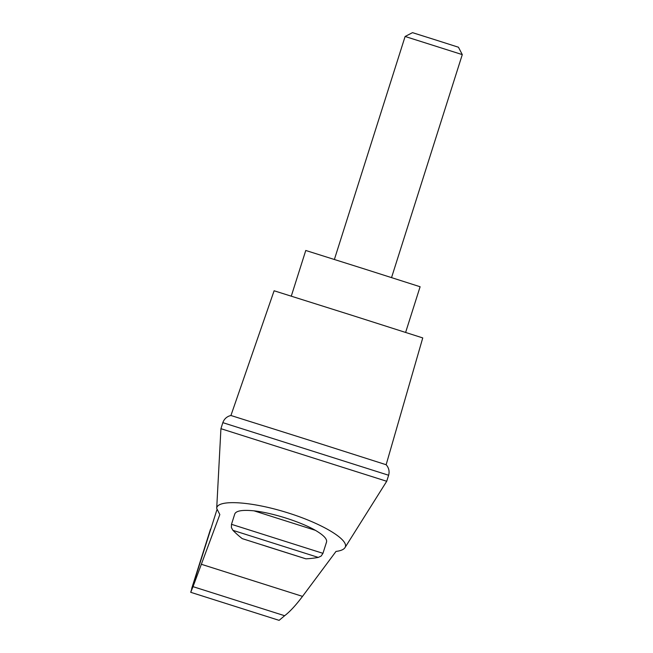 <?xml version="1.0" encoding="UTF-8"?>
<svg xmlns="http://www.w3.org/2000/svg" width="653" height="653" viewBox="0 0 653 653"><rect width="100%" height="100%" fill="white"/><g stroke="black" fill="none" stroke-linecap="round" stroke-linejoin="round"><path stroke-width="0.98" d="M336.009 551.426C340.744 550.822 343.731 549.565 344.972 547.638C350.081 540.113 321.692 523.102 285.859 512.23C250.075 501.21 216.861 499.382 216.698 508.426L219.832 514.564L193.027 586.655L284.635 615.722C289.842 611.755 295.809 605.307 302.519 596.385L336.009 551.426M344.972 547.638L386.715 481.277L220.926 428.686L222.836 422.654C224.02 419.365 226.24 417.112 229.505 415.888L230.925 415.496L312.093 441.093L386.143 464.732L387.074 465.867C389.041 468.756 389.555 471.882 388.625 475.245L222.836 422.654M193.027 586.655L190.717 592.304L279.109 620.35L284.635 615.722M190.717 592.304L216.869 509.903M315.383 530.318C323.553 535.117 327.275 539.011 326.549 541.998L322.957 553.336L231.489 524.318L234.778 513.944C236.133 510.736 242.549 509.707 254.017 510.842C272.432 512.85 300.535 521.763 315.383 530.318L254.017 510.842M305.873 558.821L242.247 538.635L305.873 558.821M265.91 546.104L261.992 544.871M304.086 558.25L261.975 544.863M304.086 558.266L265.885 546.169M462.283 54.615L458.455 47.228L435.486 39.898L412.5 32.65L405.113 36.478L462.283 54.615L391.547 277.59M405.627 332.393L420.108 286.749L365.566 269.33L305.767 250.474L291.287 296.127M386.143 464.732L422.752 337.919L351.845 315.285L274.113 290.773L230.925 415.496M191.688 588.492L210.527 529.101M201.589 564.355L302.519 596.385M231.489 524.318L231.382 527.559L232.933 530.342L318.305 557.417L321.17 556.046L322.957 553.336M216.698 508.426L220.926 428.686M305.906 558.829A95.958 95.958 0 0 0 318.305 557.417M232.933 530.342A95.958 95.958 0 0 0 242.247 538.635M405.113 36.478L334.385 259.453M386.715 481.277L388.625 475.245"/></g></svg>
